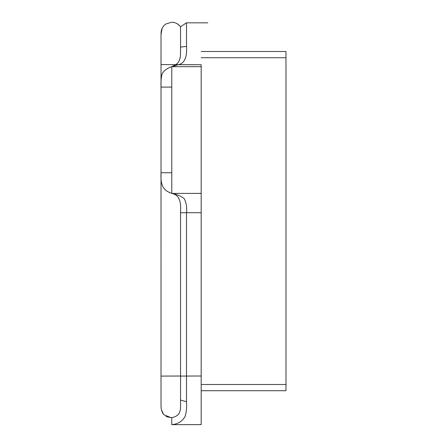 <?xml version="1.0" encoding="UTF-8"?>
<svg xmlns="http://www.w3.org/2000/svg" width="447" height="447" viewBox="0 0 447 447"><rect width="100%" height="100%" fill="white"/><g stroke="black" fill="none" stroke-linecap="round" stroke-linejoin="round"><path stroke-width="0.67" d="M186.505 22.842L186.5 46.354C187.019 54.216 186.142 63.072 178.124 64.754L171.782 66.676L171.782 193.395C176.934 194.361 181.108 196.155 184.293 198.77C186.332 202.776 187.064 207.425 186.505 212.716L186.505 401.73C186.829 407.139 186.41 411.888 185.242 415.984C182.717 421.158 178.23 424.047 171.782 424.644L201.184 424.644L201.184 64.692M171.827 66.664L171.782 66.676C166.854 68.363 163.619 70.816 162.077 74.04C161.155 77.538 160.803 81.89 161.026 87.092L161.026 172.743C160.596 182.756 161.518 190.025 171.782 193.389C180.99 195.25 180.929 204.715 180.549 212.716L180.549 376.083L201.184 376.005M171.838 193.411L201.184 193.395M161.026 87.092L171.782 87.092L171.782 66.687L201.184 66.676L201.184 64.754L161.015 64.586L161.015 56.099M177.951 24.149L180.549 26.775L180.543 47.119C180.348 53.333 181.543 61.418 175.604 64.692L201.184 64.754M162.166 28.323L161.015 34.358M171.782 66.676L175.604 64.692M180.549 376.016L161.076 376.1M180.549 376.083L180.549 400.071C180.353 408.038 182.259 415.621 171.782 417.61L170.961 417.638L163.764 414.699L161.294 409.558L161.015 405.736L161.026 33.452C161.104 29.379 162.725 26.222 165.893 23.976L171.212 22.35C174.643 22.009 177.755 23.484 180.549 26.759L186.505 22.825L207.771 22.825M161.3 409.592L162.853 413.531M166.021 416.42L166.468 416.649M166.519 416.671L170.961 417.638M171.782 193.389L171.782 172.743L161.026 172.743M171.782 87.092L171.782 172.743M171.782 417.615L171.782 424.644M180.549 400.071L186.505 401.724M285.985 51.506L201.184 51.506L285.985 51.506L285.985 390.723L201.184 390.723L285.985 390.728L201.184 390.728M180.549 212.716L201.184 212.716M186.5 46.354L180.543 47.119M201.184 384.504L285.985 384.504M285.985 57.724L201.184 57.724M201.184 22.842L207.771 22.842M161.032 33.246L161.255 31.301M162.35 27.921L162.691 27.284M161.015 406.815L161.015 395.852M161.015 384.487L161.015 376.083"/></g></svg>
